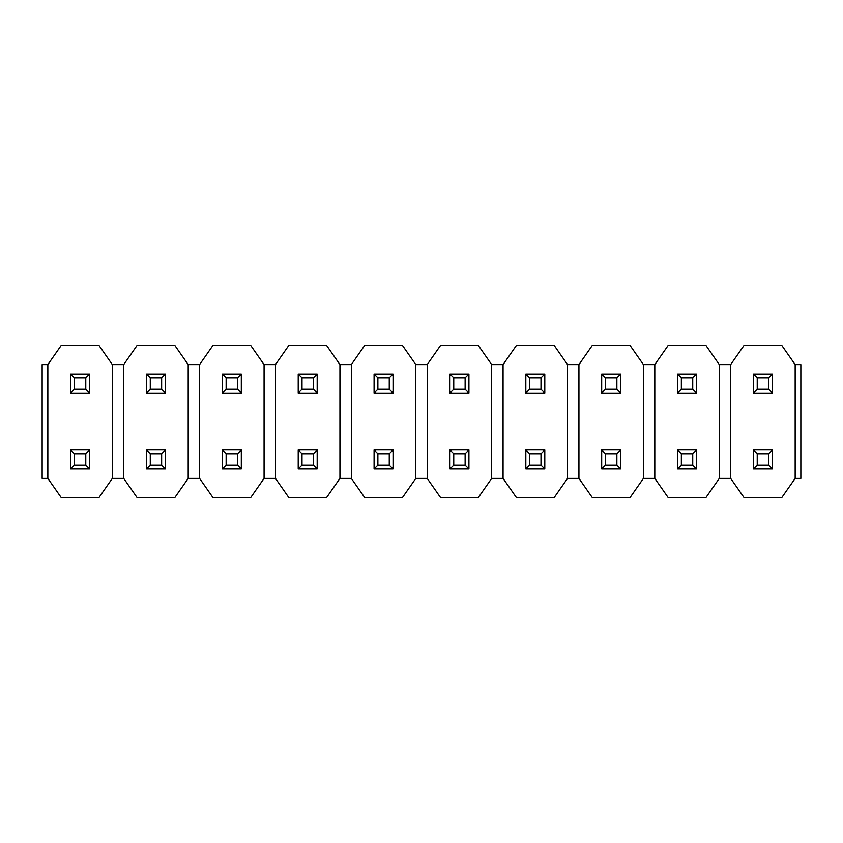 <?xml version="1.0" encoding="UTF-8"?>
<svg xmlns="http://www.w3.org/2000/svg" width="843" height="843" viewBox="0 0 843 843"><rect width="100%" height="100%" fill="white"/><g stroke="black" fill="none" stroke-linecap="round" stroke-linejoin="round"><path stroke-width="1.26" d="M768.605 389.255L768.605 377.875L757.225 377.875L757.225 389.255L768.605 389.255L772.399 393.049L772.399 374.081L768.605 377.875M757.225 389.255L753.431 393.049L772.399 393.049M772.399 374.081L753.431 374.081L757.225 377.875M753.431 393.049L753.431 374.081M757.225 453.745L757.225 465.125L768.605 465.125L768.605 453.745L757.225 453.745L753.431 449.951L753.431 468.919L757.225 465.125M768.605 453.745L772.399 449.951L753.431 449.951M753.431 468.919L772.399 468.919L768.605 465.125M772.399 449.951L772.399 468.919M85.775 389.255L85.775 377.875L74.395 377.875L74.395 389.255L85.775 389.255L89.569 393.049L89.569 374.081L85.775 377.875M74.395 389.255L70.601 393.049L89.569 393.049M89.569 374.081L70.601 374.081L74.395 377.875M70.601 393.049L70.601 374.081M74.395 453.745L74.395 465.125L85.775 465.125L85.775 453.745L74.395 453.745L70.601 449.951L70.601 468.919L74.395 465.125M85.775 453.745L89.569 449.951L70.601 449.951M70.601 468.919L89.569 468.919L85.775 465.125M89.569 449.951L89.569 468.919M681.355 453.745L681.355 465.125L692.735 465.125L692.735 453.745L681.355 453.745L677.561 449.951L696.529 449.951L692.735 453.745M681.355 465.125L677.561 468.919L677.561 449.951M677.561 468.919L696.529 468.919L692.735 465.125M696.529 468.919L696.529 449.951M605.485 453.745L605.485 465.125L616.865 465.125L616.865 453.745L605.485 453.745L601.691 449.951L620.659 449.951L616.865 453.745M605.485 465.125L601.691 468.919L601.691 449.951M601.691 468.919L620.659 468.919L616.865 465.125M620.659 468.919L620.659 449.951M529.615 453.745L529.615 465.125L540.995 465.125L540.995 453.745L529.615 453.745L525.821 449.951L544.789 449.951L540.995 453.745M529.615 465.125L525.821 468.919L525.821 449.951M525.821 468.919L544.789 468.919L540.995 465.125M544.789 468.919L544.789 449.951M453.745 453.745L453.745 465.125L465.125 465.125L465.125 453.745L453.745 453.745L449.951 449.951L468.919 449.951L465.125 453.745M453.745 465.125L449.951 468.919L449.951 449.951M449.951 468.919L468.919 468.919L465.125 465.125M468.919 468.919L468.919 449.951M377.875 453.745L377.875 465.125L389.255 465.125L389.255 453.745L377.875 453.745L374.081 449.951L393.049 449.951L389.255 453.745M377.875 465.125L374.081 468.919L374.081 449.951M374.081 468.919L393.049 468.919L389.255 465.125M393.049 468.919L393.049 449.951M302.005 453.745L302.005 465.125L313.385 465.125L313.385 453.745L302.005 453.745L298.211 449.951L317.179 449.951L313.385 453.745M302.005 465.125L298.211 468.919L298.211 449.951M298.211 468.919L317.179 468.919L313.385 465.125M317.179 468.919L317.179 449.951M226.135 453.745L226.135 465.125L237.515 465.125L237.515 453.745L226.135 453.745L222.341 449.951L241.309 449.951L237.515 453.745M226.135 465.125L222.341 468.919L222.341 449.951M222.341 468.919L241.309 468.919L237.515 465.125M241.309 468.919L241.309 449.951M150.265 453.745L150.265 465.125L161.645 465.125L161.645 453.745L150.265 453.745L146.471 449.951L165.439 449.951L161.645 453.745M150.265 465.125L146.471 468.919L146.471 449.951M146.471 468.919L165.439 468.919L161.645 465.125M165.439 468.919L165.439 449.951M681.355 377.875L681.355 389.255L692.735 389.255L692.735 377.875L681.355 377.875L677.561 374.081L696.529 374.081L692.735 377.875M681.355 389.255L677.561 393.049L677.561 374.081M677.561 393.049L696.529 393.049L692.735 389.255M696.529 393.049L696.529 374.081M605.485 377.875L605.485 389.255L616.865 389.255L616.865 377.875L605.485 377.875L601.691 374.081L620.659 374.081L616.865 377.875M605.485 389.255L601.691 393.049L601.691 374.081M601.691 393.049L620.659 393.049L616.865 389.255M620.659 393.049L620.659 374.081M529.615 377.875L529.615 389.255L540.995 389.255L540.995 377.875L529.615 377.875L525.821 374.081L544.789 374.081L540.995 377.875M529.615 389.255L525.821 393.049L525.821 374.081M525.821 393.049L544.789 393.049L540.995 389.255M544.789 393.049L544.789 374.081M453.745 377.875L453.745 389.255L465.125 389.255L465.125 377.875L453.745 377.875L449.951 374.081L468.919 374.081L465.125 377.875M453.745 389.255L449.951 393.049L449.951 374.081M449.951 393.049L468.919 393.049L465.125 389.255M468.919 393.049L468.919 374.081M377.875 377.875L377.875 389.255L389.255 389.255L389.255 377.875L377.875 377.875L374.081 374.081L393.049 374.081L389.255 377.875M377.875 389.255L374.081 393.049L374.081 374.081M374.081 393.049L393.049 393.049L389.255 389.255M393.049 393.049L393.049 374.081M302.005 377.875L302.005 389.255L313.385 389.255L313.385 377.875L302.005 377.875L298.211 374.081L317.179 374.081L313.385 377.875M302.005 389.255L298.211 393.049L298.211 374.081M298.211 393.049L317.179 393.049L313.385 389.255M317.179 393.049L317.179 374.081M226.135 377.875L226.135 389.255L237.515 389.255L237.515 377.875L226.135 377.875L222.341 374.081L241.309 374.081L237.515 377.875M226.135 389.255L222.341 393.049L222.341 374.081M222.341 393.049L241.309 393.049L237.515 389.255M241.309 393.049L241.309 374.081M150.265 377.875L150.265 389.255L161.645 389.255L161.645 377.875L150.265 377.875L146.471 374.081L165.439 374.081L161.645 377.875M150.265 389.255L146.471 393.049L146.471 374.081M146.471 393.049L165.439 393.049L161.645 389.255M165.439 393.049L165.439 374.081M112.33 364.597L99.052 345.63L61.117 345.63L47.84 364.597L47.84 478.402L61.117 497.37L99.052 497.37L112.33 478.402L112.33 364.597L123.71 364.597L123.71 478.402L136.987 497.37L174.922 497.37L188.2 478.402L199.58 478.402L212.857 497.37L250.792 497.37L264.07 478.402L275.45 478.402L288.727 497.37L326.662 497.37L339.94 478.402L351.32 478.402L364.597 497.37L402.532 497.37L415.81 478.402L427.19 478.402L440.467 497.37L478.402 497.37L491.68 478.402L503.06 478.402L516.337 497.37L554.273 497.37L567.55 478.402L578.93 478.402L592.207 497.37L630.142 497.37L643.42 478.402L654.8 478.402L668.077 497.37L706.012 497.37L719.29 478.402L730.67 478.402L743.947 497.37L781.882 497.37L795.16 478.402L800.85 478.402L800.85 364.597L795.16 364.597L795.16 478.402M47.84 364.597L42.15 364.597L42.15 478.402L47.84 478.402M112.33 478.402L123.71 478.402M795.16 364.597L781.882 345.63L743.947 345.63L730.67 364.597L719.29 364.597L706.012 345.63L668.077 345.63L654.8 364.597L643.42 364.597L630.142 345.63L592.207 345.63L578.93 364.597L567.55 364.597L554.273 345.63L516.337 345.63L503.06 364.597L491.68 364.597L478.402 345.63L440.467 345.63L427.19 364.597L415.81 364.597L402.532 345.63L364.597 345.63L351.32 364.597L339.94 364.597L326.662 345.63L288.727 345.63L275.45 364.597L264.07 364.597L250.792 345.63L212.857 345.63L199.58 364.597L188.2 364.597L188.2 478.402M730.67 364.597L730.67 478.402M719.29 364.597L719.29 478.402M654.8 364.597L654.8 478.402M643.42 364.597L643.42 478.402M578.93 364.597L578.93 478.402M567.55 364.597L567.55 478.402M503.06 364.597L503.06 478.402M491.68 364.597L491.68 478.402M427.19 364.597L427.19 478.402M415.81 364.597L415.81 478.402M351.32 364.597L351.32 478.402M339.94 364.597L339.94 478.402M275.45 364.597L275.45 478.402M264.07 364.597L264.07 478.402M199.58 364.597L199.58 478.402M123.71 364.597L136.987 345.63L174.922 345.63L188.2 364.597"/></g></svg>
